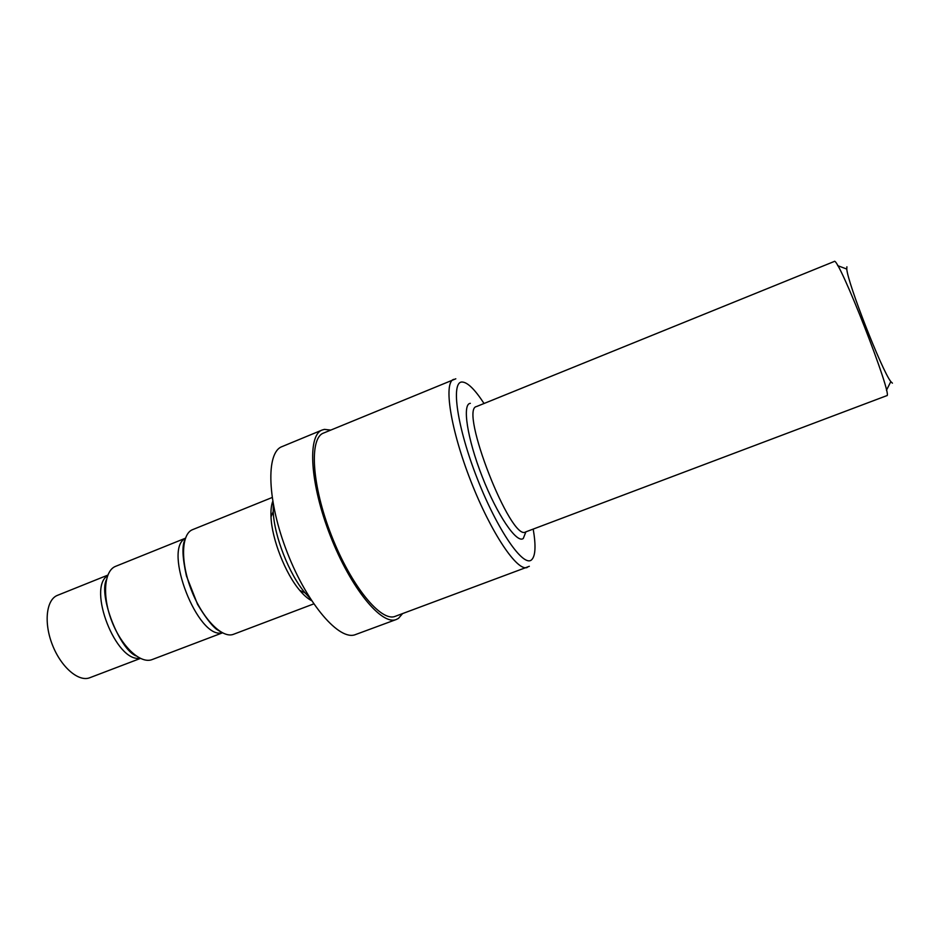 <?xml version="1.0" encoding="UTF-8"?>
<svg xmlns="http://www.w3.org/2000/svg" width="940" height="940" viewBox="0 0 940 940"><rect width="100%" height="100%" fill="white"/><g stroke="black" fill="none" stroke-linecap="round" stroke-linejoin="round"><path stroke-width="1.41" d="M185.415 538.221L115.667 566.315C104.082 570.615 101.955 596.277 111.931 621.54C121.754 646.873 140.73 664.275 152.162 659.563L222.451 632.855M272.118 497.519L192.63 529.631C181.244 533.803 180.28 561.991 191.49 590.402C202.547 618.884 222.392 638.93 233.578 634.265L313.748 603.891M330.751 430.085L324.429 429.38L322.197 430.003C307.192 435.185 309.895 483.865 330.41 536.035C350.749 588.276 381.816 625.852 396.351 619.472L398.501 618.356L402.579 613.609M892.424 383.156L890.815 381.605C881.802 370.278 847.833 283.481 846.764 269.051L846.905 266.796M834.215 261.485C837.798 254.587 894.046 398.313 886.737 395.681L525.648 531.934C511.102 542.38 458.791 408.736 476.568 406.527L834.215 261.485M455.818 378.797L323.548 433.058C309.025 438.087 311.669 485.204 331.503 535.612C351.161 586.09 381.194 622.48 395.27 616.311L529.314 566.315M322.197 430.003L282.012 446.618C265.714 452.352 267.042 501.161 287.393 552.873C307.545 604.655 339.716 641.397 355.567 634.547L396.351 619.472M273.235 504.251L273.235 511.536C274.104 535.859 289.191 574.387 305.042 592.835L310 598.181M272.729 501.384C271.284 505.25 270.708 510.42 271.014 516.894C271.789 538.961 285.384 573.682 299.789 590.414C303.961 595.373 307.897 598.78 311.575 600.637M107.783 575.139L57.528 595.326C46.307 599.52 43.581 622.562 52.393 644.852C61.041 667.189 78.678 682.264 89.782 677.728L140.389 658.435M107.571 575.691C87.044 588.287 116.231 662.865 139.86 658.176M185.333 538.444C162.62 549.289 198.199 640.199 222.251 632.749M484.041 403.495C474.782 389.266 467.427 382.11 461.987 382.016C450.66 381.816 457.052 427.195 477.32 478.742C497.46 530.336 523.521 567.784 531.629 559.782C535.518 555.975 536.035 545.74 533.203 529.079M470.341 403.331C461.987 403.871 467.133 438.357 482.244 476.756C497.248 515.214 516.847 543.884 523.286 538.479L525.895 531.84M453.668 379.361C443.351 382.603 450.46 429.228 470.822 481.08C491.068 532.992 517.494 572.049 527.269 567.431M106.373 579.804C98.512 595.843 119.521 649.528 136.183 655.967M184.828 540.053C181.902 545.823 182.43 557.761 186.425 575.891L197.564 604.385C205.214 616.981 211.476 625.241 216.353 629.154L220.771 631.903M846.764 269.051L837.669 265.644M890.815 381.605L886.455 390.276M299.789 590.414L305.042 592.835M271.014 516.894L273.235 511.536"/></g></svg>
